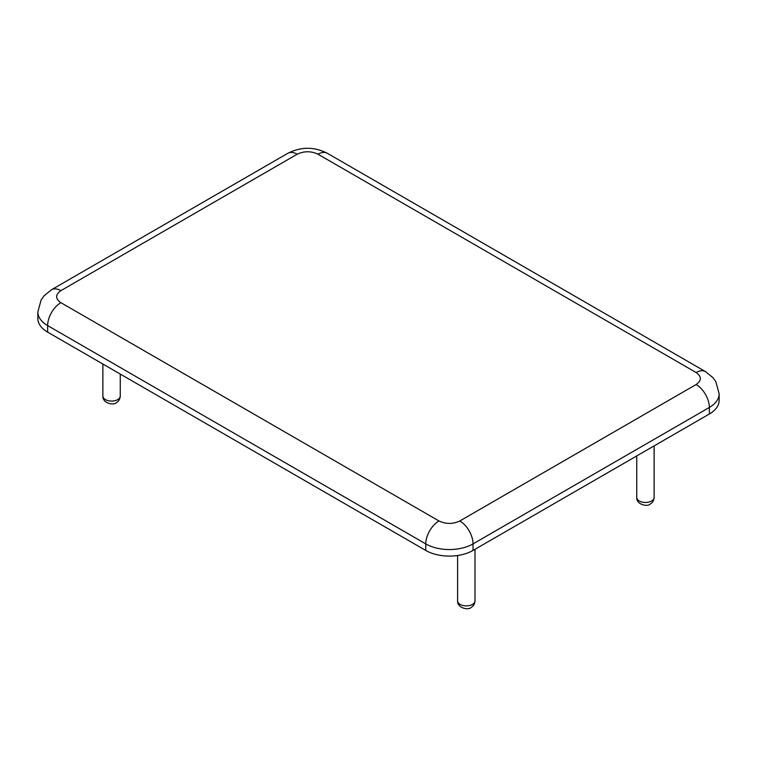 <?xml version="1.0" encoding="UTF-8"?>
<svg xmlns="http://www.w3.org/2000/svg" width="757" height="757" viewBox="0 0 757 757"><rect width="100%" height="100%" fill="white"/><g stroke="black" fill="none" stroke-linecap="round" stroke-linejoin="round"><path stroke-width="1.14" d="M60.872 302.668A18.717 10.806 120 0 0 47.644 325.586A33.422 19.294 180 0 1 37.85 311.941L37.85 318.489A33.422 19.294 0 0 0 47.644 332.134L425.765 550.443A33.422 19.294 0 0 0 473.03 550.443L709.356 414.003A33.422 19.294 0 0 0 719.15 400.358L719.15 393.81A33.422 19.294 180 0 1 709.356 407.455A18.717 10.806 -120 0 0 696.128 384.528C701.758 380.525 701.758 376.532 696.128 372.529L317.997 154.21C311.07 150.965 304.134 150.965 297.198 154.21L60.872 290.66C55.242 294.662 55.242 298.665 60.872 302.668L439.003 520.977C445.93 524.222 452.866 524.222 459.802 520.977L696.128 384.528M120.259 396.062C120.07 399.062 118.754 401.267 116.323 402.667C114.052 405.648 102.309 403.405 102.876 396.062A8.687 5.015 0 0 0 105.422 399.611A8.687 5.015 0 0 0 117.714 399.611A8.687 5.015 0 0 0 120.259 396.062L120.259 374.062M654.124 497.444C653.934 500.443 652.629 502.648 650.197 504.048C647.916 507.02 636.173 504.777 636.741 497.444A8.687 5.015 0 0 0 639.287 500.992A8.687 5.015 0 0 0 651.578 500.992A8.687 5.015 0 0 0 654.124 497.444L654.124 445.892M474.989 600.869C474.8 603.868 473.485 606.073 471.053 607.474C468.782 610.445 457.039 608.202 457.607 600.869A8.687 5.015 0 0 0 460.152 604.408A8.687 5.015 0 0 0 472.444 604.408A8.687 5.015 0 0 0 474.989 600.869L474.989 549.317M459.802 520.977A18.717 10.806 60 0 1 473.03 543.895L709.356 407.455L709.356 414.003M473.03 550.443L473.03 543.895A33.422 19.294 180 0 1 425.765 543.895A18.717 10.806 -60 0 1 439.003 520.977M47.644 332.134L47.644 325.586L425.765 543.895L425.765 550.443M37.85 311.941L41.162 299.81L44.095 295.75L51.514 289.732A18.717 10.806 60 0 1 60.872 290.66M297.198 154.21A18.717 10.806 -120 0 0 287.849 153.293L51.514 289.732M287.849 153.293C301.012 146.621 314.183 146.621 327.355 153.293A18.717 10.806 120 0 0 317.997 154.21M696.128 372.529A18.717 10.806 -60 0 1 705.486 371.602L327.355 153.293M719.15 393.81L715.838 381.679L712.905 377.611L705.486 371.602M102.876 364.032L102.876 396.062M636.741 455.932L636.741 497.444M457.607 555.506L457.607 600.869"/></g></svg>
